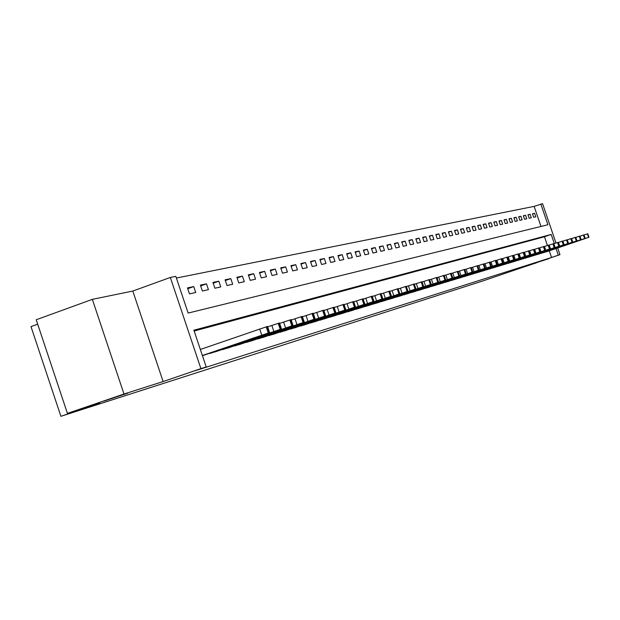 <?xml version="1.0" encoding="UTF-8"?>
<svg xmlns="http://www.w3.org/2000/svg" width="620" height="620" viewBox="0 0 620 620"><rect width="100%" height="100%" fill="white"/><g stroke="black" fill="none" stroke-linecap="round" stroke-linejoin="round"><path stroke-width="0.93" d="M525.644 266.437L536.54 262.787L525.644 266.437M103.99 401.062L127.767 393.165L103.99 401.062M540.973 226.463L534.13 206.383L542.577 203.685L555.985 243.017M37.681 324.183L31 326.608L60.9 416.314L483.422 280.759L548.646 258.509M60.9 416.314L99.742 403.039L67.417 413.377L36.216 319.765L92.349 299.351L123.992 394.026L163.122 381.556L200.911 368.637L170.329 277.458L175.824 276.365L188.139 313.061L547.902 224.758L540.841 204.026M163.122 381.556L132.812 291.051L92.349 299.351M132.812 291.051L170.329 277.458M534.13 206.383L176.382 278.039M67.417 413.377L123.992 394.026M182.241 295.492L180.219 289.47M189.48 293.88L195.726 292.493L193.734 286.572L187.48 287.913L189.48 293.88M202.383 291.005L208.429 289.664L206.476 283.828L200.407 285.138L202.383 291.005M214.884 288.222L220.751 286.921L218.821 281.178L212.939 282.441L214.884 288.222M227.005 285.526L232.694 284.262L230.795 278.605L225.091 279.829L227.005 285.526M238.77 282.906L244.288 281.681L242.42 276.109L236.879 277.295L238.77 282.906M250.185 280.364L255.549 279.171L253.696 273.683L248.326 274.838L250.185 280.364M261.268 277.899L266.476 276.737L264.655 271.328L259.439 272.451L261.268 277.899M272.041 275.497L277.101 274.373L275.303 269.041L270.235 270.126L272.041 275.497M282.511 273.172L287.432 272.072L285.657 266.817L280.721 267.879L282.511 273.172M292.687 270.901L297.468 269.839L295.724 264.655L290.927 265.685L292.687 270.901M302.583 268.7L307.241 267.662L305.513 262.547L300.847 263.554L302.583 268.7M312.216 266.553L316.743 265.546L315.045 260.501L310.496 261.477L312.216 266.553M321.586 264.469L325.996 263.485L324.322 258.509L319.897 259.454L321.586 264.469M330.716 262.438L335.009 261.477L333.351 256.564L329.05 257.494L330.716 262.438M339.605 260.454L343.798 259.524L342.155 254.673L337.962 255.572L339.605 260.454M348.269 258.524L352.354 257.618L350.734 252.828L346.642 253.712L348.269 258.524M356.717 256.649L360.693 255.766L359.096 251.03L355.105 251.891L356.717 256.649M364.947 254.812L368.83 253.952L367.249 249.279L363.359 250.116L364.947 254.812M372.976 253.03L376.766 252.185L375.201 247.574L371.411 248.388L372.976 253.03M380.812 251.278L384.509 250.457L382.966 245.9L379.262 246.698L380.812 251.278M388.461 249.581L392.065 248.775L390.546 244.272L386.926 245.055L388.461 249.581M395.924 247.915L399.45 247.132L397.939 242.684L394.413 243.443L395.924 247.915M403.217 246.295L406.65 245.528L405.162 241.133L401.721 241.87L403.217 246.295M410.339 244.706L413.695 243.962L412.222 239.615L408.851 240.343L410.339 244.706M417.291 243.164L420.577 242.428L419.12 238.134L415.826 238.84L417.291 243.164M424.088 241.645L427.296 240.932L425.863 236.685L422.639 237.375L424.088 241.645M430.737 240.165L433.876 239.467L432.45 235.267L429.304 235.949L430.737 240.165M437.232 238.723L440.301 238.041L438.89 233.887L435.821 234.546L437.232 238.723M443.587 237.305L446.594 236.638L445.199 232.531L442.192 233.174L443.587 237.305M449.81 235.918L452.747 235.267L451.368 231.206L448.423 231.833L449.81 235.918M455.894 234.569L458.769 233.926L457.397 229.904L454.522 230.524L455.894 234.569M461.846 233.244L464.659 232.616L463.311 228.641L460.489 229.245L461.846 233.244M467.674 231.942L470.433 231.33L469.092 227.393L466.333 227.99L467.674 231.942M473.386 230.671L476.082 230.074L474.757 226.176L472.053 226.757L473.386 230.671M478.973 229.431L481.616 228.842L480.306 224.983L477.656 225.556L478.973 229.431M484.453 228.206L487.041 227.633L485.747 223.812L483.15 224.37L484.453 228.206M489.815 227.013L492.357 226.447L491.071 222.673L488.529 223.215L489.815 227.013M495.078 225.843L497.565 225.292L496.295 221.549L493.799 222.084L495.078 225.843M500.232 224.696L502.673 224.153L501.41 220.449L498.968 220.976L500.232 224.696M505.285 223.572L507.679 223.037L506.432 219.371L504.029 219.883L505.285 223.572M510.245 222.464L512.585 221.945L511.353 218.31L508.997 218.821L510.245 222.464M515.104 221.387L517.406 220.875L516.181 217.279L513.871 217.767L515.104 221.387M519.87 220.325L522.125 219.821L520.916 216.256L518.653 216.744L519.87 220.325M524.551 219.279L526.76 218.79L525.558 215.256L523.342 215.737L524.551 219.279M529.139 218.256L531.309 217.775L530.123 214.28L527.946 214.745L529.139 218.256M533.642 217.256L535.781 216.783L534.595 213.319L532.464 213.776L533.642 217.256M554.319 243.575L551.203 234.438L193.882 330.204L206.212 366.955L195.099 370.752L551.544 257.486L549.289 250.852M547.445 245.45L544.484 236.755L194.161 331.026M200.345 349.455L267.514 326.43L269.576 332.553L202.81 355.609M209.436 353.33L215.613 351.742M222.03 349.533L228.021 347.99M234.244 345.851L240.049 344.356M246.086 342.279L251.72 340.829M257.571 338.815L263.043 337.412M268.724 335.459L274.032 334.087M279.55 332.196L284.704 330.863M290.067 329.019L295.081 327.732M300.289 325.942L305.164 324.686M310.233 322.942L314.968 321.718M319.897 320.029L324.5 318.843M329.298 317.192L333.785 316.037M338.45 314.433L342.821 313.301M347.371 311.744L351.618 310.643M356.05 309.124L360.189 308.055M364.506 306.575L368.544 305.528M372.752 304.087L376.697 303.079M380.796 301.661L384.632 300.669M388.632 299.297L392.382 298.329M396.288 296.988L399.939 296.042M403.752 294.74L407.317 293.818M411.037 292.539L414.524 291.64M418.151 290.392L421.554 289.517M425.103 288.3L428.428 287.44M431.9 286.246L435.147 285.409M438.534 284.247L441.711 283.425M445.021 282.286L448.128 281.488M451.368 280.38L454.398 279.589M457.568 278.504L460.544 277.737M463.644 276.675L466.542 275.923M469.58 274.885L472.425 274.141M475.393 273.126L478.175 272.405M481.081 271.413L483.809 270.7M486.654 269.731L489.327 269.034M492.11 268.08L494.729 267.406M497.457 266.468L500.022 265.802M502.696 264.887L505.207 264.236M507.834 263.337L510.291 262.702M512.864 261.818L515.274 261.198M517.793 260.33L520.157 259.718M522.629 258.873L524.954 258.269M527.38 257.44L529.65 256.851M532.03 256.037L534.262 255.456M536.595 254.657L538.788 254.092M541.074 253.309L543.229 252.751M545.476 251.983L547.584 251.433M557.682 247.985L559.953 254.657L537.207 262.399L548.723 258.734M559.953 254.657L558.279 255.192L556.016 248.55M551.544 257.486L558.279 255.192M206.212 366.955L200.911 368.637M544.484 236.755L551.203 234.438M532.549 214.032L534.595 213.319M528.031 215.008L530.123 214.28M523.435 216L525.558 215.256M518.746 217.016L520.916 216.256M513.964 218.046L516.181 217.279M509.098 219.1L511.353 218.31M504.13 220.178L506.432 219.371M499.069 221.27L501.41 220.449M493.9 222.386L496.295 221.549M488.63 223.526L491.071 222.673M483.259 224.688L485.747 223.812M477.764 225.874L480.306 224.983M472.169 227.09L474.757 226.176M466.449 228.323L469.092 227.393M460.606 229.586L463.311 228.641M454.638 230.88L457.397 229.904M448.547 232.198L451.368 231.206M442.316 233.546L445.199 232.531M435.945 234.926L438.89 233.887M429.435 236.328L432.45 235.267M422.778 237.77L425.863 236.685M415.966 239.243L419.12 238.134M408.999 240.754L412.222 239.615M401.861 242.296L405.162 241.133M394.56 243.877L397.939 242.684M387.082 245.497L390.546 244.272M379.417 247.155L382.966 245.9M371.566 248.86L375.201 247.574M363.522 250.596L367.249 249.279M355.276 252.387L359.096 251.03M346.812 254.215L350.734 252.828M338.132 256.099L342.155 254.673M329.228 258.029L333.351 256.564M320.083 260.012L324.322 258.509M310.69 262.043L315.045 260.501M301.041 264.135L305.513 262.547M291.129 266.29L295.724 264.655M280.938 268.499L285.657 266.817M270.452 270.769L275.303 269.041M259.656 273.11L264.655 271.328M248.558 275.52L253.696 273.683M237.119 278L242.42 276.109M225.339 280.558L230.795 278.605M213.195 283.193L218.821 281.178M200.671 285.913L206.476 283.828M187.751 288.719L193.734 286.572M202.383 355.531L269.576 332.553M254.526 337.613L241.459 342.17L254.526 337.613M210.04 353.447L280.224 329.367L215.117 351.912M281.519 328.988L279.488 322.966L267.662 326.864M266.724 333.971L253.812 338.466L266.724 333.971M222.619 349.641L291.834 325.903L227.54 348.161M293.082 325.539L291.082 319.61L279.628 323.384M278.535 330.437L265.779 334.878L278.535 330.437M234.81 345.96L303.079 322.547L239.583 344.519M302.328 316.378L291.222 320.013M289.974 327.011L277.373 331.398L289.974 327.011M246.636 342.387L313.983 319.292L251.263 340.985M315.154 318.959L313.209 313.209L302.452 316.75M301.072 323.694L288.61 328.026L301.072 323.694M258.106 338.923L324.562 316.138L262.601 337.559M325.686 315.812L323.779 310.147L313.34 313.588M311.829 320.478L299.514 324.756L311.829 320.478M269.243 335.552L334.823 313.077L273.606 334.234M334.033 307.195L323.904 310.519M322.268 317.355L310.101 321.579L322.268 317.355M280.054 332.289L344.79 310.108L284.293 331.01M345.844 309.798L343.984 304.304L334.149 307.543M332.405 314.325L320.377 318.502L332.405 314.325M290.555 329.112L354.462 307.218L294.671 327.872M355.485 306.923L353.656 301.506L344.1 304.653M342.248 311.38L330.359 315.51L342.248 311.38M300.762 326.027L364.606 304.195L304.769 324.818M364.847 304.126L363.049 298.786L353.764 301.847M351.819 308.52L340.054 312.596L351.819 308.52M310.69 323.028L373 301.692L314.58 321.85M373.953 301.413L372.178 296.151L363.157 299.119M361.111 305.738L349.478 309.775L361.111 305.738M320.346 320.114L381.881 299.042L324.128 318.967M382.811 298.77L381.052 293.578L372.287 296.461M370.156 303.033L358.647 307.024L370.156 303.033M329.739 317.277L390.53 296.461L333.421 316.161M391.429 296.197L389.693 291.082L381.161 293.888M378.952 300.406L367.567 304.35L378.952 300.406M338.877 314.51L399.598 293.756L342.465 313.425M399.807 293.702L398.102 288.649L389.794 291.377M387.508 297.848L376.247 301.746L387.508 297.848M347.781 311.821L407.123 291.508L351.276 310.767M407.968 291.268L406.286 286.277L398.195 288.935M395.839 295.353L384.702 299.212L395.839 295.353M356.454 309.202L415.725 288.943L359.856 308.171M414.253 283.983L406.379 286.564M403.953 292.927L392.933 296.74L403.953 292.927M364.901 306.644L423.475 286.634L368.218 305.644M422.018 281.736L414.346 284.247M411.858 290.563L400.954 294.337L411.858 290.563M373.139 304.156L430.435 284.557L376.371 303.18M431.21 284.332L429.582 279.535L422.111 281.992M419.562 288.261L408.766 291.989L419.562 288.261M381.168 301.731L437.813 282.356L384.322 300.778M438.565 282.139L436.961 277.404L429.675 279.798M427.064 286.014L416.384 289.711L427.064 286.014M388.996 299.367L445.005 280.209L392.08 298.437M445.741 280L444.153 275.319L437.046 277.659M434.387 283.821L423.817 287.478L434.387 283.821M396.637 297.058L452.019 278.117L399.644 296.151M452.739 277.907L451.174 273.288L444.238 275.567M441.533 281.689L431.063 285.308L441.533 281.689M404.093 294.802L458.87 276.078L407.03 293.919M459.567 275.869L458.017 271.312L451.252 273.536M448.5 279.604L438.139 283.185L448.5 279.604M411.378 292.601L465.55 274.079L414.238 291.733M466.232 273.885L464.698 269.375L458.095 271.545M455.305 277.566L445.044 281.116L455.305 277.566M418.485 290.454L472.076 272.133L421.282 289.61M472.735 271.94L471.223 267.491L464.775 269.607M461.946 275.582L451.786 279.093L461.946 275.582M425.429 288.354L478.446 270.235L428.164 287.533M477.601 265.654L471.301 267.716M468.433 273.645L458.366 277.117L468.433 273.645M432.21 286.308L484.677 268.375L434.884 285.495M485.297 268.197L483.825 263.849L477.671 265.864M474.765 271.746L464.799 275.187L474.765 271.746M438.844 284.301L490.753 266.561L441.456 283.51M489.909 262.089L483.894 264.058M480.957 269.894L471.084 273.304L480.957 269.894M445.323 282.34L496.697 264.794L447.873 281.573M497.294 264.616L495.853 260.361L489.978 262.291M487.01 268.088L477.229 271.459L487.01 268.088M451.662 280.426L502.967 262.919L454.158 279.674M503.091 262.888L501.665 258.679L495.923 260.571M492.923 266.321L483.236 269.661L492.923 266.321M457.862 278.558L508.191 261.361L460.304 277.814M507.238 257.091L501.727 258.881M498.705 264.585L489.11 267.902L498.705 264.585M463.923 276.721L514.189 259.571L466.31 276.001M512.802 255.479L507.416 257.23M504.362 262.896L494.853 266.174L504.362 262.896M469.859 274.931L519.622 257.951L472.192 274.226M519.622 257.951L518.351 253.859L512.972 255.618M509.904 261.237L500.479 264.492L509.904 261.237M475.664 273.172L524.512 256.494L477.95 272.482M523.567 252.363L518.413 254.045M515.321 259.617L505.982 262.841L515.321 259.617M481.345 271.459L529.72 254.944L483.585 270.777M528.783 250.852L523.73 252.495M520.622 258.036L511.368 261.221L520.622 258.036M486.917 269.778L534.82 253.417L489.11 269.111M533.89 249.379L528.945 250.984M525.814 256.478L516.638 259.64L525.814 256.478M492.365 268.127L539.818 251.929L494.512 267.476M540.214 251.813L538.982 247.884L534.045 249.504M530.898 254.96L521.808 258.091L530.898 254.96M497.705 266.515L544.709 250.472L499.813 265.879M543.787 246.512L539.036 248.054M535.874 253.472L526.861 256.579L535.874 253.472M502.936 264.934L549.498 249.038L505.006 264.306M548.584 245.125L543.934 246.636M540.756 252.015L531.821 255.091L540.756 252.015M508.067 263.384L554.567 247.527L510.089 262.772M553.28 243.761L548.723 245.249M545.538 250.581L536.68 253.634L545.538 250.581M513.096 261.865L558.798 246.264L515.081 261.26M559.163 246.156L557.969 242.389L553.42 243.885M550.219 249.186L541.438 252.208L550.219 249.186M518.025 260.369L563.665 244.815L519.971 259.788M562.41 241.126L558.023 242.552M554.815 247.806L546.104 250.806L554.815 247.806M522.854 258.912L568.083 243.497L524.76 258.339M568.083 243.497L566.913 239.808L562.534 241.242M559.317 246.465L550.684 249.434L559.317 246.465M527.597 257.478L572.415 242.203L529.464 256.913M572.415 242.203L571.253 238.553L566.959 239.956M563.735 245.14L555.171 248.085L563.735 245.14M532.247 256.076L576.321 241.04L534.083 255.518M576.662 240.94L575.507 237.321L571.299 238.7M568.067 243.846L559.573 246.768L568.067 243.846M536.812 254.696L580.824 239.692L538.61 254.154M580.824 239.692L579.685 236.112L575.562 237.46M572.314 242.575L563.89 245.474L572.314 242.575M541.283 253.34L584.916 238.475L543.05 252.805M583.714 234.957L579.731 236.251M576.484 241.327L568.129 244.203L576.484 241.327M545.678 252.015L588.613 237.375L547.413 251.488M588.93 237.282L587.807 233.763L583.831 235.065M580.576 240.103L572.283 242.955L580.576 240.103M259.687 328.941L261.756 335.087M266.174 326.81L268.235 332.94M267.15 326.523L269.212 332.653M271.831 325.423L273.87 331.467M278.194 323.33L280.224 329.367M279.139 323.059L281.162 329.088M283.596 322.012L285.595 327.964M289.835 319.966L291.834 325.903M290.749 319.695L292.749 325.632M294.988 318.711L296.964 324.57M301.111 316.696L303.079 322.547M301.994 316.44L303.963 322.284M306.032 315.518L307.977 321.284M312.046 313.534L313.983 319.292M312.906 313.286L314.844 319.037M316.743 312.41L318.665 318.091M322.648 310.465L324.562 316.138M323.485 310.225L325.392 315.89M327.143 309.403L329.026 314.999M332.94 307.489L334.823 313.077M333.746 307.257L335.629 312.837M337.226 306.481L339.094 311.992M342.93 304.598L344.79 310.108M343.713 304.374L345.572 309.876M347.029 303.645L348.866 309.078M352.633 301.793L354.462 307.218M353.392 301.576L355.221 306.993M356.547 300.886L358.36 306.241M362.057 299.065L363.863 304.42M362.801 298.856L364.606 304.195M365.8 298.204L367.583 303.49M371.217 296.414L373 301.692M371.938 296.205L373.721 301.475M374.798 295.601L376.557 300.808M380.122 293.841L381.881 299.042M380.827 293.64L382.587 298.832M383.548 293.066L385.284 298.204M388.794 291.33L390.53 296.461M389.476 291.137L391.204 296.259M392.065 290.594L393.778 295.663M397.226 288.897L398.939 293.958M397.893 288.703L399.598 293.756M400.35 288.199L402.047 293.198M405.433 286.517L407.123 291.508M406.085 286.332L407.766 291.322M408.425 285.859L410.091 290.796M413.432 284.208L415.098 289.137M414.059 284.022L415.725 288.943M416.284 283.58L417.934 288.455M421.213 281.953L422.863 286.82M421.832 281.774L423.475 286.634M423.948 281.364L425.576 286.169M428.808 279.76L430.435 284.557M429.404 279.581L431.032 284.379M431.419 279.202L433.024 283.945M436.201 277.621L437.813 282.356M436.79 277.45L438.394 282.185M438.704 277.086L440.293 281.774M443.416 275.528L445.005 280.209M443.99 275.365L445.571 280.046M445.803 275.032L447.377 279.659M450.453 273.498L452.019 278.117M451.011 273.335L452.577 277.954M452.739 273.025L454.289 277.597M457.32 271.506L458.87 276.078M457.862 271.351L459.412 275.916M459.498 271.064L461.032 275.582M464.024 269.568L465.55 274.079M464.55 269.413L466.077 273.924M466.108 269.15L467.62 273.614M470.564 267.677L472.076 272.133M471.076 267.53L472.595 271.986M472.556 267.282L474.052 271.7M476.95 265.825L478.446 270.235M477.454 265.685L478.95 270.088M478.857 265.461L480.337 269.824M483.197 264.019L484.677 268.375M483.685 263.88L485.166 268.235M485.011 263.678L486.475 267.987M489.289 262.26L490.753 266.561M489.777 262.121L491.234 266.422M491.025 261.935L492.474 266.197M495.256 260.532L496.697 264.794M495.721 260.4L497.17 264.655M496.907 260.229L498.341 264.446M501.084 258.85L502.51 263.058M501.541 258.718L502.967 262.919M502.657 258.563L504.075 262.733M506.78 257.199L508.191 261.361M507.23 257.067L508.64 261.229M508.284 256.936L509.686 261.059M512.353 255.587L513.755 259.703M512.794 255.456L514.189 259.571M513.786 255.339L515.173 259.416M517.808 254.006L519.188 258.083M519.173 253.781L520.544 257.812M523.14 252.464L524.512 256.494M523.567 252.34L524.931 256.37M524.442 252.255L525.799 256.246M528.364 250.953L529.72 254.944M528.775 250.837L530.131 254.82M529.604 250.759L530.952 254.712M533.479 249.472L534.82 253.417M533.882 249.356L535.223 253.301M534.657 249.294L535.99 253.2M538.486 248.023L539.818 251.929M539.609 247.861L540.927 251.728M543.391 246.605L544.709 250.472M543.779 246.496L545.096 250.356M544.453 246.458L545.763 250.286M548.196 245.218L549.498 249.038M548.576 245.109L549.878 248.93M549.204 245.086L550.498 248.868M552.9 243.854L554.195 247.644M553.28 243.745L554.567 247.527M553.861 243.73L555.14 247.488M557.519 242.521L558.798 246.264M558.426 242.412L559.697 246.124M562.046 241.211L563.309 244.923M562.402 241.11L563.665 244.815M562.906 241.118L564.154 244.792M566.479 239.924L567.734 243.606M567.292 239.847L568.532 243.49M570.826 238.669L572.066 242.312M571.593 238.599L572.826 242.203M575.096 237.437L576.321 241.04M575.817 237.375L577.034 240.947M579.282 236.228L580.498 239.793M579.964 236.174L581.173 239.715M583.389 235.034L584.59 238.576M583.707 234.941L584.916 238.475M584.025 234.996L585.226 238.506M587.419 233.872L588.613 237.375M302.32 316.363L304.288 322.199M334.033 307.187L335.916 312.759M414.253 283.976L415.919 288.897M422.018 281.728L423.661 286.579M477.594 265.647L479.089 270.049M489.909 262.082L491.365 266.383M507.346 257.037L508.764 261.198M512.911 255.432L514.306 259.54M518.351 253.859L519.731 257.92M523.668 252.317L525.039 256.339M528.883 250.806L530.24 254.789M533.983 249.333L535.323 253.27M538.982 247.884L540.307 251.782M543.872 246.473L545.189 250.333M548.669 245.086L549.971 248.907M553.365 243.722L554.652 247.504M557.969 242.389L559.248 246.132M562.487 241.087L563.75 244.792M566.913 239.808L568.16 243.474M571.253 238.553L572.493 242.188M575.507 237.321L576.74 240.917M579.685 236.112L580.901 239.677M583.784 234.926L584.986 238.46M587.807 233.763L589 237.258"/></g></svg>
